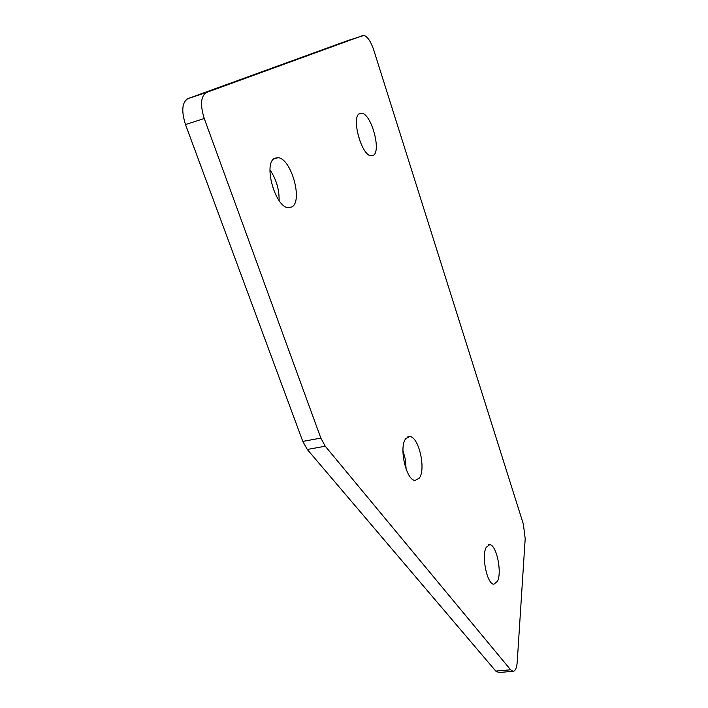 <?xml version="1.0" encoding="UTF-8"?>
<svg xmlns="http://www.w3.org/2000/svg" width="708" height="708" viewBox="0 0 708 708"><rect width="100%" height="100%" fill="white"/><g stroke="black" fill="none" stroke-linecap="round" stroke-linejoin="round"><path stroke-width="1.06" d="M373.258 155.353L371.063 155.813C361.425 155.698 350.885 116.785 359.682 113.519L361.664 113.2C371.355 113.714 381.603 151.3 373.258 155.353M497.45 581.321L493.874 584.197C487.113 584.534 481.183 555.851 486.263 547.257L489.706 544.682C496.432 544.567 502.264 572.232 497.45 581.321M419.313 478.077L415.162 480.413C406.135 480.617 398.586 446.819 405.843 438.579L409.79 436.562C418.773 436.668 426.189 469.156 419.313 478.077M291.882 206.913L288.289 207.674C275.111 207.382 262.889 162.884 274.828 158.22L278.076 157.689C291.289 158.521 303.148 201.196 291.882 206.913M498.83 672.529L495.777 671.087L307.272 449.465L302.803 441.411L320.839 438.102L204.258 118.51L185.496 124.555C181.221 110.917 182.036 102.271 187.939 98.616L348.106 40.453M320.839 438.102L325.264 446.226L307.272 449.465M495.777 671.087L510.618 669.795L325.264 446.226M510.618 669.795L512.946 671.308C515.3 671.184 516.725 668.104 517.221 662.06L525.194 538.62L523.345 524.053L373.736 49.994C370.824 41.471 367.576 36.612 363.983 35.427L348 40.489M187.939 98.616L206.515 92.447L362.841 35.533M206.515 92.447C200.753 96.076 200.001 104.766 204.258 118.51M302.803 441.411L185.496 124.555M357.124 130.989L360.496 142.644M402.932 450.376L405.419 459.66L406.126 469.254M269.969 169.885C276.253 179.239 279.297 189.47 279.111 200.568M278.076 157.689L273.739 158.981M409.79 436.562L407.711 436.933M489.706 544.682L488.538 544.833M361.664 113.2L358.974 114.015M512.946 671.308L498.149 672.591"/></g></svg>
